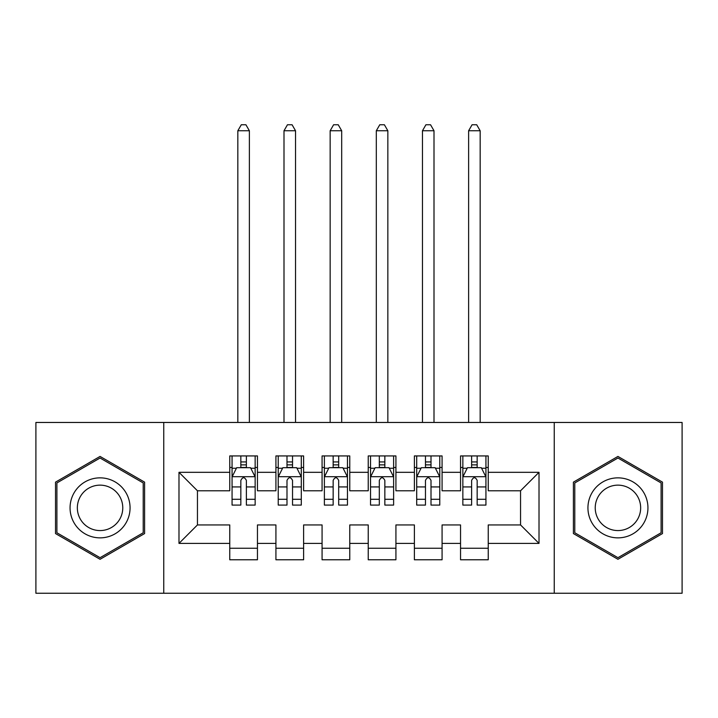 <?xml version="1.0" encoding="UTF-8"?>
<svg xmlns="http://www.w3.org/2000/svg" width="718" height="718" viewBox="0 0 718 718"><rect width="100%" height="100%" fill="white"/><g stroke="black" fill="none" stroke-linecap="round" stroke-linejoin="round"><path stroke-width="1.08" d="M554.242 593.247L682.1 593.247L682.1 422.462L554.242 422.462L554.242 593.247L163.758 593.247L163.758 422.462L35.9 422.462L35.9 593.247L163.758 593.247M554.242 422.462L163.758 422.462M178.988 543.4L178.988 472.318L229.76 472.318L229.76 490.78L197.45 490.78L197.45 524.939L178.988 543.4L229.76 543.4L229.76 559.78L257.457 559.78L257.457 543.4L275.918 543.4L275.918 559.78L303.615 559.78L303.615 543.4L322.077 543.4L322.077 559.78L349.765 559.78L349.765 543.4L368.235 543.4L368.235 559.78L395.923 559.78L395.923 543.4L414.385 543.4L414.385 559.78L442.082 559.78L442.082 543.4L460.543 543.4L460.543 559.78L488.24 559.78L488.24 524.939L520.55 524.939L520.55 490.78L488.24 490.78L488.24 472.318L539.012 472.318L539.012 543.4L488.24 543.4M488.24 472.318L488.24 455.93L460.543 455.93L460.543 472.318L442.082 472.318L442.082 455.93L414.385 455.93L414.385 472.318L395.923 472.318L395.923 455.93L368.235 455.93L368.235 472.318L349.765 472.318L349.765 455.93L322.077 455.93L322.077 472.318L303.615 472.318L303.615 455.93L275.918 455.93L275.918 472.318L257.457 472.318L257.457 455.93L229.76 455.93L229.76 472.318M442.082 543.4L442.082 524.939L460.543 524.939L460.543 543.4M539.012 472.318L520.55 490.78M395.923 543.4L395.923 524.939L414.385 524.939L414.385 543.4M460.543 472.318L460.543 490.78L442.082 490.78L442.082 472.318M349.765 543.4L349.765 524.939L368.235 524.939L368.235 543.4M414.385 472.318L414.385 490.78L395.923 490.78L395.923 472.318M303.615 543.4L303.615 524.939L322.077 524.939L322.077 543.4M368.235 472.318L368.235 490.78L349.765 490.78L349.765 472.318M257.457 543.4L257.457 524.939L275.918 524.939L275.918 543.4M322.077 472.318L322.077 490.78L303.615 490.78L303.615 472.318M197.45 524.939L229.76 524.939L229.76 543.4M275.918 472.318L275.918 490.78L257.457 490.78L257.457 472.318M460.543 467.472L462.85 467.472M485.933 467.472L488.24 467.472M414.385 467.472L416.7 467.472M439.775 467.472L442.082 467.472M368.235 467.472L370.542 467.472M393.617 467.472L395.923 467.472M322.077 467.472L324.383 467.472M347.458 467.472L349.765 467.472M275.918 467.472L278.225 467.472M301.3 467.472L303.615 467.472M229.76 467.472L232.067 467.472M255.15 467.472L257.457 467.472M229.76 548.247L257.457 548.247M275.918 548.247L303.615 548.247M322.077 548.247L349.765 548.247M368.235 548.247L395.923 548.247M414.385 548.247L442.082 548.247M460.543 548.247L488.24 548.247M178.988 472.318L197.45 490.78M520.55 524.939L539.012 543.4M144.596 482.137L100.062 456.424L55.519 482.137L55.519 533.573L100.062 559.286L144.596 533.573L144.596 482.137M573.404 482.137L573.404 533.573L617.938 559.286L662.481 533.573L662.481 482.137L617.938 456.424L573.404 482.137M246.373 461.934L240.835 461.934M255.15 499.297L246.373 499.297L246.373 505.086L255.15 505.086L255.15 476.931L250.528 467.696L236.68 467.696L232.067 476.931L232.067 505.086L240.835 505.086L240.835 499.297L232.067 499.297M232.067 476.931L232.067 455.93M255.15 476.931L255.15 455.93M240.835 467.696L240.835 455.93M246.373 455.93L246.373 467.696M246.373 499.297L246.373 480.396C244.533 476.833 242.684 476.833 240.835 480.396L240.835 499.297M246.373 467.472L240.835 467.472M249.379 422.462L249.379 130.757L237.837 130.757L237.837 422.462M237.837 130.757L241.302 124.752L245.915 124.752L249.379 130.757M292.531 461.934L286.994 461.934M301.3 499.297L292.531 499.297L292.531 505.086L301.3 505.086L301.3 476.931L296.687 467.696L282.838 467.696L278.225 476.931L278.225 505.086L286.994 505.086L286.994 499.297L278.225 499.297M278.225 476.931L278.225 455.93M301.3 476.931L301.3 455.93M286.994 467.696L286.994 455.93M292.531 455.93L292.531 467.696M292.531 499.297L292.531 480.396C290.691 476.833 288.842 476.833 286.994 480.396L286.994 499.297M292.531 467.472L286.994 467.472M295.538 422.462L295.538 130.757L283.996 130.757L283.996 422.462M283.996 130.757L287.46 124.752L292.073 124.752L295.538 130.757M338.69 461.934L333.152 461.934M347.458 499.297L338.69 499.297L338.69 505.086L347.458 505.086L347.458 476.931L342.845 467.696L328.997 467.696L324.383 476.931L324.383 505.086L333.152 505.086L333.152 499.297L324.383 499.297M324.383 476.931L324.383 455.93M347.458 476.931L347.458 455.93M333.152 467.696L333.152 455.93M338.69 455.93L338.69 467.696M338.69 499.297L338.69 480.396C336.85 476.833 335.001 476.833 333.152 480.396L333.152 499.297M338.69 467.472L333.152 467.472M341.687 422.462L341.687 130.757L330.154 130.757L330.154 422.462M330.154 130.757L333.61 124.752L338.232 124.752L341.687 130.757M126.045 492.853A30.003 30.003 0 0 0 85.056 481.877A30.003 30.003 0 0 0 74.08 522.857A30.003 30.003 0 0 0 115.059 533.842A30.003 30.003 0 0 0 126.045 492.853M119.727 496.497A22.716 22.716 0 0 0 88.7 488.186A22.716 22.716 0 0 0 80.389 519.213A22.716 22.716 0 0 0 111.416 527.533A22.716 22.716 0 0 0 119.727 496.497M100.062 557.689L56.901 532.774L56.901 482.936L100.062 458.021L143.214 482.936L143.214 532.774L100.062 557.689M643.92 492.853A30.003 30.003 0 0 0 602.94 481.877A30.003 30.003 0 0 0 591.955 522.857A30.003 30.003 0 0 0 632.944 533.842A30.003 30.003 0 0 0 643.92 492.853M637.611 496.497A22.716 22.716 0 0 0 606.584 488.186A22.716 22.716 0 0 0 598.274 519.213A22.716 22.716 0 0 0 629.3 527.533A22.716 22.716 0 0 0 637.611 496.497M617.938 557.689L574.786 532.774L574.786 482.936L617.938 458.021L661.098 482.936L661.098 532.774L617.938 557.689M384.848 461.934L379.31 461.934M393.617 499.297L384.848 499.297L384.848 505.086L393.617 505.086L393.617 476.931L389.003 467.696L375.155 467.696L370.542 476.931L370.542 505.086L379.31 505.086L379.31 499.297L370.542 499.297M370.542 476.931L370.542 455.93M393.617 476.931L393.617 455.93M379.31 467.696L379.31 455.93M384.848 455.93L384.848 467.696M384.848 499.297L384.848 480.396C383.008 476.833 381.159 476.833 379.31 480.396L379.31 499.297M384.848 467.472L379.31 467.472M387.846 422.462L387.846 130.757L376.313 130.757L376.313 422.462M376.313 130.757L379.768 124.752L384.39 124.752L387.846 130.757M431.006 461.934L425.469 461.934M439.775 499.297L431.006 499.297L431.006 505.086L439.775 505.086L439.775 476.931L435.162 467.696L421.313 467.696L416.7 476.931L416.7 505.086L425.469 505.086L425.469 499.297L416.7 499.297M416.7 476.931L416.7 455.93M439.775 476.931L439.775 455.93M425.469 467.696L425.469 455.93M431.006 455.93L431.006 467.696M431.006 499.297L431.006 480.396C429.158 476.833 427.318 476.833 425.469 480.396L425.469 499.297M431.006 467.472L425.469 467.472M434.004 422.462L434.004 130.757L422.462 130.757L422.462 422.462M422.462 130.757L425.927 124.752L430.54 124.752L434.004 130.757M477.165 461.934L471.627 461.934M485.933 499.297L477.165 499.297L477.165 505.086L485.933 505.086L485.933 476.931L481.32 467.696L467.472 467.696L462.85 476.931L462.85 505.086L471.627 505.086L471.627 499.297L462.85 499.297M462.85 476.931L462.85 455.93M485.933 476.931L485.933 455.93M471.627 467.696L471.627 455.93M477.165 455.93L477.165 467.696M477.165 499.297L477.165 480.396C475.316 476.833 473.476 476.833 471.627 480.396L471.627 499.297M477.165 467.472L471.627 467.472M480.162 422.462L480.162 130.757L468.621 130.757L468.621 422.462M468.621 130.757L472.085 124.752L476.698 124.752L480.162 130.757M255.034 476.698L232.183 476.698M232.067 468.253L236.41 468.253M250.806 468.253L255.15 468.253M240.835 486.93L232.067 486.93M255.15 486.93L246.373 486.93M246.373 464.869L240.835 464.869M301.192 476.698L278.342 476.698M278.225 468.253L282.56 468.253M296.965 468.253L301.3 468.253M286.994 486.93L278.225 486.93M301.3 486.93L292.531 486.93M292.531 464.869L286.994 464.869M347.341 476.698L324.5 476.698M324.383 468.253L328.718 468.253M343.123 468.253L347.458 468.253M333.152 486.93L324.383 486.93M347.458 486.93L338.69 486.93M338.69 464.869L333.152 464.869M393.5 476.698L370.659 476.698M370.542 468.253L374.877 468.253M389.282 468.253L393.617 468.253M379.31 486.93L370.542 486.93M393.617 486.93L384.848 486.93M384.848 464.869L379.31 464.869M439.658 476.698L416.808 476.698M416.7 468.253L421.035 468.253M435.44 468.253L439.775 468.253M425.469 486.93L416.7 486.93M439.775 486.93L431.006 486.93M431.006 464.869L425.469 464.869M485.817 476.698L462.966 476.698M462.85 468.253L467.194 468.253M481.59 468.253L485.933 468.253M471.627 486.93L462.85 486.93M485.933 486.93L477.165 486.93M477.165 464.869L471.627 464.869"/></g></svg>
